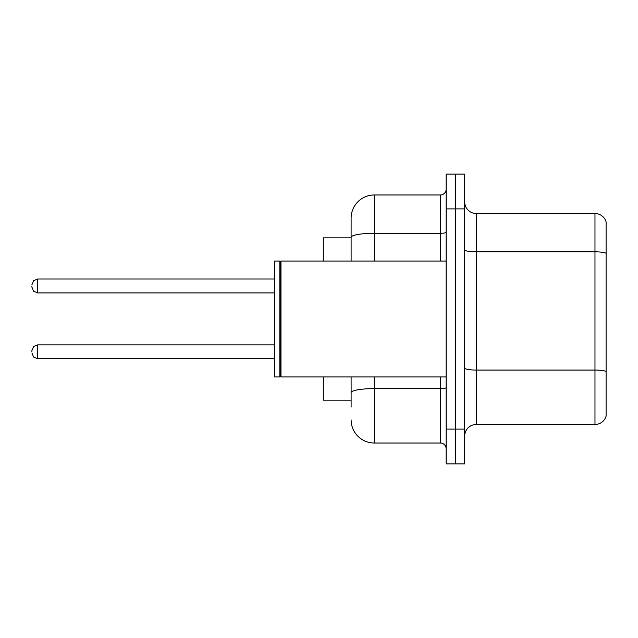 <?xml version="1.0" encoding="UTF-8"?>
<svg xmlns="http://www.w3.org/2000/svg" width="638" height="638" viewBox="0 0 638 638"><rect width="100%" height="100%" fill="white"/><g stroke="black" fill="none" stroke-linecap="round" stroke-linejoin="round"><path stroke-width="0.96" d="M351.107 237.862L323.291 237.862L323.291 261.046M351.107 400.138L323.291 400.138L323.291 376.954M464.695 436.065A11.588 11.588 0 0 1 476.283 424.477L594.975 424.477L594.975 213.523L476.283 213.523A11.588 11.588 0 0 1 464.695 201.935A11.588 11.588 0 0 0 476.283 213.523L476.283 424.477M455.42 429.111L455.42 463.882L464.695 463.882L464.695 429.111L455.42 429.111L455.42 463.882L446.145 463.882L446.145 429.111L455.42 429.111L455.42 208.889L455.42 429.111M446.145 429.111L446.145 174.118L455.42 174.118L455.42 208.889L455.42 174.118L464.695 174.118L464.695 429.111M606.1 221.872A11.588 11.588 0 0 0 594.975 213.523A11.588 11.588 0 0 1 606.1 221.872L606.1 416.128A11.588 11.588 0 0 1 594.975 424.477M351.107 407.092L351.107 376.954M374.291 376.954L374.291 443.019L440.356 443.019L440.356 376.954M351.107 261.046L351.107 218.164A23.183 23.183 0 0 1 374.291 194.981L440.356 194.981A5.798 5.798 0 0 0 446.145 189.183M374.291 194.981L374.291 233.293A23.183 4.027 180 0 0 351.107 237.32L351.107 218.164M446.145 448.817A5.798 5.798 0 0 0 440.356 443.019M374.291 443.019A23.183 23.183 0 0 1 351.107 419.836M31.9 351.801L31.9 350.645L31.9 351.801M31.9 285.968L31.9 287.124L31.9 285.968M280.983 376.954L280.401 376.372L280.401 261.628L280.983 261.046L280.983 376.954L446.145 376.954M279.827 376.954L274.611 376.954L274.611 261.046L279.827 261.046L279.827 376.954L280.401 376.372M606.1 253.286A11.588 2.01 180 0 0 594.975 251.835L476.283 251.835A11.588 2.01 0 0 1 464.695 249.825M606.1 371.507A11.588 2.01 180 0 0 594.975 370.064L476.283 370.064A11.588 2.01 0 0 1 464.695 368.046M464.695 208.889L446.145 208.889M446.145 387.601A5.798 1.005 0 0 1 440.356 388.606L374.291 388.606A23.183 4.027 180 0 0 351.107 392.633M374.291 261.046L374.291 233.293L440.356 233.293L440.356 194.981M440.356 261.046L440.356 233.293A5.798 1.005 0 0 0 446.145 232.288M31.9 350.645L33.631 346.514L37.698 344.847L37.698 358.755L274.611 358.755M274.611 279.013L37.698 279.013L37.698 292.922L33.631 291.255L31.9 287.124M280.401 261.628L279.827 261.046M280.983 261.046L446.145 261.046M37.698 344.847L274.611 344.847M37.698 358.755L33.631 357.089L31.9 352.958M37.698 292.922L274.611 292.922M37.698 279.013L33.631 280.68L31.9 284.811"/></g></svg>
